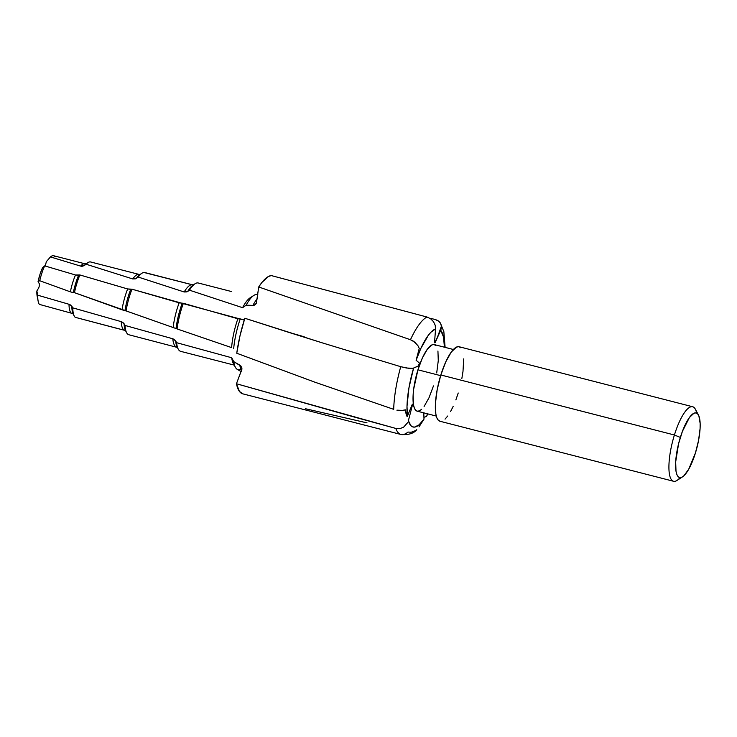 <?xml version="1.0" encoding="UTF-8"?>
<svg xmlns="http://www.w3.org/2000/svg" width="737" height="737" viewBox="0 0 737 737"><rect width="100%" height="100%" fill="white"/><g stroke="black" fill="none" stroke-linecap="round" stroke-linejoin="round"><path stroke-width="1.11" d="M453.375 349.504L434.25 344.584A34.363 9.673 104.4 0 0 417.934 369.817L440.634 375.649L417.934 369.817L413.669 389.164L413.116 395.078L413.466 404.705L414.351 408.058L415.677 410.251L417.382 411.2L419.408 410.868L421.675 409.265M692.679 406.75L459.105 346.74A38.471 10.825 104.4 0 0 440.837 374.986L674.41 434.996A38.471 10.825 -75.6 0 1 692.679 406.75A38.471 10.825 -75.6 0 1 696.649 413.116M698.473 415.051L695.332 409.182A38.471 10.825 104.4 0 0 674.41 434.996L680.343 437.428A33.34 9.378 -75.6 0 1 698.473 415.051A33.34 9.378 -75.6 0 1 695.415 453.043L688.736 469.183L683.982 475.697L681.78 477.254L679.809 477.576L678.151 476.655L676.87 474.527L676.004 471.275L675.672 461.924L678.584 443.702L682.379 431.44L689.427 417.492L693.978 413.217L695.949 412.895L697.598 413.816L698.888 415.944L700.15 423.453L700.086 428.538L698.565 440.431L695.415 453.043A33.34 9.378 -75.6 0 1 682.609 476.793A33.34 9.378 -75.6 0 1 680.343 437.428L674.41 434.996A38.471 10.825 104.4 0 0 677.036 480.423L682.609 476.793M429.809 318.227L435.106 319.443L429.809 318.227M412.379 404.069L407.441 416.175L406.999 406.409L408.915 388.077L413.604 368.049L418.192 366.114L419.51 363.157L418.395 365.939L413.604 368.049A50.724 14.27 -75.6 0 0 407.441 416.175L412.379 404.069M434.535 342.622L435.558 328.932L435.189 325.22L433.476 321.645L430.592 318.743L426.99 317.021A60.987 17.163 104.4 0 0 410.463 339.739L413.393 341.157L417.98 345.754L414.728 342.125L410.463 339.739L258.715 286.969A60.987 17.163 104.4 0 1 271.271 275.564L426.99 317.021L271.271 275.564L268.415 276.513L262.068 282.28L258.715 286.969L410.463 339.739A60.987 17.163 -75.6 0 1 426.99 317.021L430.592 318.743L433.476 321.645L435.189 325.22L435.558 328.932A50.724 14.27 -75.6 0 0 416.119 360.255L419.242 348.444L417.98 345.754L419.242 348.444L416.119 360.255L419.519 363.157L416.119 360.255L420.809 348.509L428.409 335.188L430.896 332.24L435.558 328.932L434.535 342.622L435.198 342.576L440.689 330.277L443.517 336.993L444.42 347.201A50.724 14.27 -75.6 0 0 440.689 330.277L434.812 342.843M427.313 413.77L427.211 415.088L427.082 414.185M423.784 412.858L423.996 419.16L419.031 424.871L414.562 427.101L412.619 426.852L410.924 425.691L408.372 420.744L412.582 404.493L408.372 420.744A50.724 14.27 -75.6 0 0 423.996 419.16L423.784 412.858M424.107 406.465L429.035 397.704L433.467 385.921M436.709 372.913L438.275 360.66L437.935 351.033M435.724 345.487L434.01 344.538L431.983 344.87L427.294 349.283L422.356 358.044L417.934 369.817A34.363 9.673 104.4 0 0 417.142 411.154L436.267 416.064M439.961 322.447L441.159 324.851L441.399 327.55L437.529 337.058A17.338 16.758 -58.7 0 0 437.704 337.104A17.338 16.758 121.3 0 1 437.529 337.058L441.399 326.178L440.671 323.598L439.022 321.433L435.106 319.443L437.889 320.577L440.164 322.732M231.252 291.474L198.235 282.99A35.284 9.931 104.4 0 0 189.492 290.194L187.705 291.456A33.607 9.461 104.4 0 1 193.195 284.961A33.607 9.461 104.4 0 0 187.705 291.456L184.186 291.981A32.106 9.037 -75.6 0 1 192.504 284.804L144.811 272.552A32.106 9.037 104.4 0 0 138.224 277.057L136.327 278.383A30.374 8.549 104.4 0 1 140.021 274.477A30.374 8.549 104.4 0 0 136.327 278.383L132.761 278.945A28.872 8.125 -75.6 0 1 139.035 274.404L90.623 261.967A28.872 8.125 104.4 0 0 86.137 264.233A28.872 8.125 -75.6 0 1 87.998 262.602L86.174 263.782A27.195 7.656 104.4 0 0 84.239 265.523L80.628 266.103A25.694 7.232 -75.6 0 1 84.902 263.772L53.598 255.73A25.694 7.232 104.4 0 0 50.457 256.927L46.33 261.681L45.252 266.039L46.33 261.681L50.457 256.927L80.628 266.103A25.694 7.232 -75.6 0 1 84.893 263.772L86.174 263.782A27.195 7.656 104.4 0 0 84.239 265.523L86.137 264.233L132.761 278.945A28.872 8.125 -75.6 0 1 139.017 274.394L140.177 274.394M71.056 292.073L74.465 292.672L176.042 328.545A33.607 9.461 104.4 0 1 182.177 303.34L131.987 289.19L127.658 288.959L79.882 274.956L75.496 274.984L78.601 275.269A27.195 7.656 104.4 0 0 73.331 292.598L74.465 292.672A28.872 8.125 -75.6 0 1 79.882 274.956A28.872 8.125 104.4 0 0 74.465 292.672L122.029 309.789A28.872 8.125 -75.6 0 1 127.658 288.959L130.716 289.365A30.374 8.549 104.4 0 0 124.949 310.673L126.064 310.913A32.106 9.037 -75.6 0 1 131.987 289.19A32.106 9.037 104.4 0 0 126.064 310.913L173.149 327.523A32.106 9.037 -75.6 0 1 179.155 302.824L183.366 303.303A35.284 9.931 104.4 0 0 177.083 328.932A35.284 9.931 -75.6 0 1 183.366 303.303L237.876 318.771A35.284 9.931 104.4 0 0 231.611 347.615A35.284 9.931 -75.6 0 1 237.876 318.771L240.216 319.02A38.748 10.898 104.4 0 0 233.666 348.776A38.748 10.898 -75.6 0 1 240.216 319.02L182.177 303.34A33.607 9.461 104.4 0 0 176.042 328.545L173.149 327.523A32.106 9.037 -75.6 0 1 179.155 302.824L131.987 289.19L130.716 289.365A30.374 8.549 104.4 0 0 124.949 310.673L122.029 309.789A28.872 8.125 -75.6 0 1 127.658 288.959L79.882 274.956L78.601 275.269A27.195 7.656 104.4 0 0 73.331 292.598L70.374 291.843A25.694 7.232 -75.6 0 1 75.496 274.984L44.671 265.873L42.534 267.78A20.369 5.73 104.4 0 0 38.066 281.617L39.734 280.723A25.694 7.232 -75.6 0 1 44.671 265.873A25.694 7.232 104.4 0 0 39.734 280.723L70.374 291.843A25.694 7.232 -75.6 0 1 75.496 274.984L44.671 265.873L42.534 267.78L40.001 274.311L38.066 281.617L39.301 283.727A2.736 0.774 -75.6 0 1 38.471 288.268L36.85 291.023L37.716 297.997M415.732 430.509L411.228 432.232L407.985 432.066A60.987 17.163 -75.6 0 1 400.992 434.489A60.987 17.163 -75.6 0 1 395.806 428.427L236.448 383.747L241.966 369.053L241.017 366.16L233.74 361.618L239.811 365.137A40.682 11.442 -75.6 0 0 241.515 370.812A40.682 11.442 -75.6 0 1 239.811 365.137L240.999 366.132L241.966 368.915L236.448 383.747L239.405 391.393L242.777 393.834M241.745 367.441L241.92 368.168M240.511 369.357A38.748 10.898 -75.6 0 1 235.343 367.201A38.748 10.898 -75.6 0 1 233.74 361.618A38.748 10.898 104.4 0 0 237.213 369.32L241.192 371.623M234.394 364.787A35.284 9.931 -75.6 0 1 231.722 357.758L233.74 361.618L231.722 357.758A35.284 9.931 104.4 0 0 233.224 363.249L235.343 367.201M181.763 351.411A35.284 9.931 -75.6 0 1 178.234 349.117A35.284 9.931 -75.6 0 1 176.622 342.687L231.722 357.758L176.622 342.687A35.284 9.931 104.4 0 0 180.666 351.346L234.219 365.11M177.212 347.201A33.607 9.461 104.4 0 1 175.655 340.909L172.817 338.771L125.041 325.45L172.817 338.771A32.106 9.037 -75.6 0 0 176.53 346.998A32.106 9.037 -75.6 0 1 172.817 338.771L174.503 339.591L176.622 342.687L175.655 340.909A33.607 9.461 104.4 0 0 177.212 347.201L178.234 349.117M128.772 334.727A32.106 9.037 -75.6 0 1 126.617 332.719A32.106 9.037 -75.6 0 1 125.041 325.45A32.106 9.037 104.4 0 0 128.772 334.727L177.359 347.449M125.659 330.895L124.664 330.333A28.872 8.125 -75.6 0 1 121.236 321.645L72.779 307.854A28.872 8.125 104.4 0 0 75.192 317.315L124.866 330.379A28.872 8.125 -75.6 0 1 124.664 330.333A28.872 8.125 -75.6 0 1 121.236 321.645L122.922 322.447L125.041 325.45L124.065 323.709A30.374 8.549 104.4 0 0 125.566 330.738L126.617 332.719M116.888 328.343L75.192 317.315A28.872 8.125 -75.6 0 1 74.262 316.072A28.872 8.125 -75.6 0 1 72.779 307.854L121.236 321.645L124.065 323.709A30.374 8.549 104.4 0 0 125.557 330.738M72.281 313.529L71.351 313.179A25.694 7.232 -75.6 0 1 69.02 304.28L37.734 295.205A25.694 7.232 104.4 0 0 39.347 304.381L71.351 313.179A25.694 7.232 -75.6 0 1 69.02 304.28L70.706 305.072L72.779 307.854L71.839 306.26A27.195 7.656 104.4 0 0 73.23 314.155L74.262 316.072M71.351 313.179L39.347 304.381A25.694 7.232 -75.6 0 1 38.14 301.147A25.694 7.232 -75.6 0 1 37.734 295.205L69.02 304.28L71.839 306.26A27.195 7.656 104.4 0 0 73.23 314.146M38.471 288.268L36.85 291.023L37.734 295.205L36.85 291.023A20.369 5.73 104.4 0 0 37.163 296.154L38.14 301.147M401.057 434.498A60.987 17.163 104.4 0 1 395.806 428.427L399.795 428.639L395.806 428.427L355.971 417.529L236.448 383.747A60.987 17.163 104.4 0 0 242.731 393.825L400.992 434.489C408.51 435.06 413.77 433.467 416.764 429.689L416.746 429.708M288.066 332.138L244.822 318.255L239.995 335.796L236.761 353.244L314.874 382.181L393.696 409.339A60.987 17.163 -75.6 0 1 400.744 366.694L322.566 342.954L244.822 318.255A60.987 17.163 104.4 0 0 236.761 353.244L314.874 382.181L393.696 409.339A60.987 17.163 104.4 0 1 400.744 366.694L406.667 368.039L412.784 368.279L408.528 368.279L400.744 366.694L322.566 342.954L288.066 332.138L304.215 336.772M231.611 347.615L177.083 328.932L231.611 347.615M256.485 303.147L254.394 305.146L252.892 305.394L255.37 304.574L256.402 303.294L258.715 286.969L256.338 303.414M252.892 305.394A40.682 11.442 -75.6 0 1 257.268 298.697A40.682 11.442 -75.6 0 0 252.892 305.394L246.158 305.182L252.892 305.394M257.793 294.468L256.439 294.505A38.748 10.898 104.4 0 0 246.158 305.182A38.748 10.898 -75.6 0 1 253.777 295.454A38.748 10.898 -75.6 0 1 256.964 294.533M253.777 295.454L250.018 297.895A35.284 9.931 104.4 0 0 242.593 307.688L246.158 305.182L242.593 307.688A35.284 9.931 -75.6 0 1 251.787 297.112M81.328 266.26L82.848 266.168L86.137 264.233L132.761 278.945L135.507 278.835L138.224 277.057L184.186 291.981L186.912 291.898L189.492 290.194L242.593 307.688L189.492 290.194A35.284 9.931 -75.6 0 1 195.029 283.773A35.284 9.931 -75.6 0 1 198.52 283.082M184.186 291.981A32.106 9.037 -75.6 0 1 192.514 284.804A32.106 9.037 -75.6 0 1 192.91 284.943L145.613 272.911A32.106 9.037 -75.6 0 0 141.9 273.261A32.106 9.037 -75.6 0 0 138.224 277.057L184.186 291.981M87.998 262.602A28.872 8.125 -75.6 0 1 91.895 262.759M80.628 266.103L50.457 256.927A25.694 7.232 -75.6 0 1 55.118 256.918M680.076 477.604A38.471 10.825 -75.6 0 1 673.535 481.27A38.471 10.825 -75.6 0 1 674.41 434.996L440.837 374.986A38.471 10.825 104.4 0 0 439.961 421.251L673.535 481.27M460.754 347.744L458.838 346.685L456.572 347.053L451.32 351.991L445.793 361.793L440.837 374.986L437.207 389.541L435.447 403.259L435.834 414.037L436.829 417.787L438.312 420.247L440.219 421.306M445.037 419.141L447.746 416M450.528 411.624L453.273 406.198M455.871 399.905L458.23 393.005M461.859 378.45L463.002 371.347L463.693 358.864M240.216 319.02L244.251 320.033M405.396 409.846L406.603 415.585L407.441 416.175C407.165 416.893 406.713 416.147 406.078 413.936L405.396 409.846L401.637 410.527L396.911 410.168L403.047 410.417L405.396 409.846M70.374 291.843L39.734 280.723L38.066 281.617L39.301 283.727M399.795 428.639L403.572 427.211L407.635 422.66L403.572 427.211L399.795 428.639M418.994 426.898L423.996 419.16L418.994 426.898M367.035 422.881L305.542 408.749M423.932 417.317L426.401 416.516L427.211 415.088L426.401 416.516L423.932 417.317M229.262 316.366L244.306 319.858M440.956 329.605L440.689 330.277L440.956 329.605M441.399 327.55L441.159 328.932L441.399 327.55M427.211 415.088L428.004 413.945M124.664 330.333L117.119 328.398M193.205 284.961L195.029 283.773M192.514 284.804L193.453 284.814M140.021 274.477L141.9 273.261M445.111 347.376L443.84 331.586L440.182 322.751"/></g></svg>
